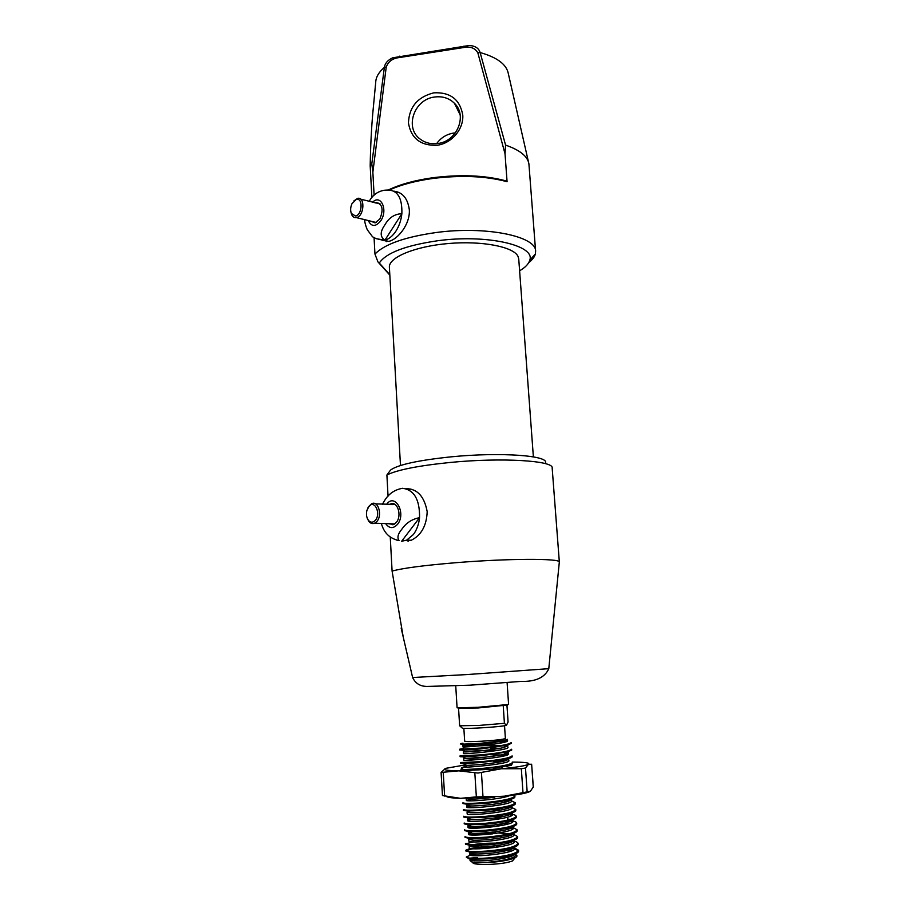 <?xml version="1.0" encoding="UTF-8"?>
<svg xmlns="http://www.w3.org/2000/svg" width="910" height="910" viewBox="0 0 910 910"><rect width="100%" height="100%" fill="white"/><g stroke="black" fill="none" stroke-linecap="round" stroke-linejoin="round"><path stroke-width="1.36" d="M506.449 725.304L505.926 725.452C501.217 726.828 467.399 729.024 462.462 728.262L459.641 725.782L479.32 725.407L504.413 723.313L506.449 725.304L508.087 722.005L506.961 705.478M507.518 705.022L478.194 707.957L458.242 708.207M455.751 686.06L457.082 707.798L478.034 707.309L508.588 704.465L507.109 682.75M504.527 725.725L505.391 738.465C503.662 739.432 495.62 740.353 481.276 741.24C470.971 741.73 465.431 741.684 464.657 741.093L463.861 728.353M503.241 705.989L504.413 723.313M464.646 740.877C463.645 741.695 469.162 741.821 481.208 741.263C497.656 740.217 505.71 739.216 505.38 738.249M462.974 743.22C459.322 743.766 459.368 744.073 463.088 744.141L480.764 743.299L503.947 740.524L507.462 739.33L507.552 740.729L506.188 739.978M513.809 859.336L512.489 860.94C507.837 862.76 500.068 863.92 489.148 864.432C481.788 864.648 476.567 864.318 473.496 863.453L471.96 862.02M514.889 854.285C517.574 855.263 517.642 856.424 515.117 857.755C509.657 860.087 500.83 861.679 488.625 862.532L475.907 862.623L471.812 861.884L470.072 860.689L470.015 859.757L474.406 860.814C485.246 861.224 496.758 859.984 508.906 857.106C512.569 856.014 514.639 854.956 515.117 853.91M470.334 860.109L471.664 859.256M473.985 858.437L477.557 857.584L469.765 858.164M468.093 858.528L471.539 859.188L487.783 858.869C497.087 858.119 505.004 856.867 511.545 855.116C516.311 853.716 518.666 852.386 518.62 851.1L518.552 850.247L514.07 847.779M466.295 857.106L470.754 859.12M518.552 850.247C516.527 853.705 506.244 856.287 487.726 857.993C474.474 858.812 467.33 858.494 466.284 857.015L470.379 855.127M472.608 853.808L471.073 854.956L476.419 854.001M464.612 746.928L462.132 748.771L459.641 749.214L480.651 748.077C498.908 746.314 509.088 744.494 511.192 742.583L511.249 743.413L506.95 745.267L480.707 748.919L462.394 750.147L459.686 750.045L459.641 749.214M460.05 755.869L481.094 754.856C499.362 753.105 509.543 751.228 511.647 749.226L511.704 750.056L507.257 752.024L481.14 755.698L462.928 756.858L460.096 756.699L460.05 755.869M506.733 755.198L490.501 754.72M460.46 762.523L481.526 761.647C499.817 759.895 510.01 757.973 512.102 755.88L512.159 756.711C512.205 757.325 510.669 758.007 507.564 758.792L481.583 762.489L463.474 763.581L460.505 763.354L460.46 762.523M460.87 769.2C461.848 769.746 468.877 769.496 481.959 768.449C500.261 766.698 510.464 764.73 512.558 762.546L512.614 763.376C512.66 764.025 511.079 764.753 507.86 765.583L493.288 768.074M485.303 800.015L473.075 800.811M462.94 802.745C463.941 803.644 471.016 803.61 484.165 802.643C502.548 800.914 512.774 798.707 514.855 796.045L514.912 796.887C514.958 797.752 513.103 798.696 509.338 799.719C502.764 801.357 494.392 802.62 484.222 803.507L466.819 804.212L462.985 803.587L462.94 802.745M468.366 811.583L467.069 812.198L470.413 812.744L467.399 811.038L463.406 810.332L463.349 809.479C464.362 810.457 471.448 810.469 484.609 809.525C503.014 807.796 513.24 805.543 515.31 802.779L511.636 800.993M467.399 811.038L484.666 810.378C494.733 809.513 503.048 808.251 509.623 806.59C513.502 805.521 515.424 804.531 515.367 803.621L515.31 802.779M468.752 818.306L467.49 818.955L470.971 819.569L467.979 817.874L463.816 817.078L463.77 816.236C464.783 817.282 471.88 817.339 485.053 816.407C503.469 814.678 513.706 812.391 515.777 809.525L512.091 807.67M467.979 817.874L485.11 817.271C495.063 816.418 503.332 815.155 509.907 813.483C513.911 812.368 515.879 811.322 515.833 810.366L515.777 809.525M469.15 825.052L467.911 825.723L471.539 826.405L468.57 824.722L464.236 823.857L464.18 823.004C465.203 824.119 472.313 824.221 485.496 823.311C503.924 821.582 514.173 819.239 516.232 816.281C516.072 815.36 514.377 814.632 511.124 814.086M468.57 824.722L485.553 824.176C495.404 823.334 503.617 822.071 510.191 820.388C514.309 819.216 516.345 818.135 516.288 817.135L516.232 816.281M496.701 826.348L495.415 826.348C485.28 826.416 476.885 826.974 470.242 828.02M469.537 831.808L468.332 832.513L472.108 833.264L469.15 831.581L464.657 830.637L464.6 829.784C465.624 830.966 472.745 831.114 485.94 830.216C504.39 828.498 514.639 826.109 516.698 823.049C516.539 822.117 514.889 821.366 511.75 820.797M469.15 831.581L485.997 831.092C495.745 830.273 503.901 829.01 510.464 827.304C514.707 826.087 516.812 824.961 516.755 823.903L516.698 823.049M495.859 833.003C485.405 833.071 476.84 833.674 470.197 834.811M469.924 838.565L468.752 839.304L472.677 840.135L469.742 838.463L465.067 837.428L465.021 836.574C466.057 837.826 473.177 838.019 486.384 837.143C504.857 835.426 515.117 832.991 517.164 829.84L513.467 827.77M492.731 833.856L474.337 835.039M469.742 838.463L486.44 838.008C496.075 837.211 504.185 835.949 510.737 834.231C515.117 832.98 517.267 831.797 517.221 830.682L517.164 829.84M513.467 840.408L514.4 841.511C516.129 846.607 468.309 850.941 469.276 847.813L469.173 846.107L473.245 847.017L470.334 845.356L465.488 844.23L465.442 843.377C466.477 844.707 473.609 844.935 486.827 844.082C505.312 842.364 515.583 839.885 517.631 836.631L513.923 834.493M473.644 841.886L465.829 843.763M470.334 845.356L486.884 844.946C496.416 844.161 504.459 842.91 511.01 841.181C515.515 839.873 517.733 838.645 517.688 837.484L517.631 836.631M470.334 848.37L465.863 850.19C466.898 851.589 474.042 851.874 487.282 851.032C505.778 849.326 516.05 846.789 518.086 843.433C517.949 842.455 516.425 841.659 513.513 841.022M496.792 847.176C480.571 847.449 470.379 848.586 466.204 850.588M465.863 850.19L465.909 851.043L470.936 852.272L487.328 851.908C496.758 851.134 504.732 849.883 511.284 848.143C515.913 846.789 518.199 845.504 518.154 844.287L518.086 843.433M506.915 741.343L502.343 741.024M505.209 742.014L498.703 741.718M500.125 748.27L490.297 748.191M508.11 754.538L504.356 754.185M505.289 760.794L498.589 760.476M502.604 761.442L493.152 761.238M508.736 800.174L506.813 800.334M508.235 801.312L503.878 800.937M508.94 806.772L509.85 807.284L508.872 807.159M509.009 808L505.164 807.625M512.205 815.11L506.358 814.336M512.74 821.821L509.065 821.23M513.263 828.544L509.623 827.929M509.407 833.708L498.578 833.025M511.841 834.891L510.191 834.641M512.489 841.648L510.76 841.363M501.797 846.437L496.735 846.334M518.484 850.691L513.126 848.416M500.09 857.459L506.825 857.664M459.641 725.782L458.572 708.571M475.907 862.623C488.761 863.34 516.721 858.915 515.322 855.15L515.231 853.864M471.357 853.648L469.697 854.638C468.741 857.914 516.607 853.58 514.855 848.325L514.366 847.506M481.549 845.299L471.141 846.823M468.752 839.304L468.855 840.999C467.876 843.968 515.651 839.646 513.934 834.709L513.832 833.23C513.57 834.197 511.647 835.209 508.042 836.267L510.737 834.231M470.857 833.173L468.434 834.208C467.444 837.018 515.185 832.695 513.467 827.929L512.899 827.11M503.639 825.12L495.745 824.744M471.152 826.394L468.013 827.417C467.023 830.079 514.707 825.768 513.012 821.15L512.41 820.331M510.294 819.478L507.439 818.92M502.502 818.386L493.743 818.079M470.754 819.591L467.592 820.649C466.591 823.152 514.241 818.841 512.558 814.382L511.921 813.574M467.069 812.198L467.171 813.881C466.159 816.236 513.763 811.936 512.091 807.625L511.977 805.941C512.023 806.783 510.317 807.693 506.847 808.683L509.623 806.59M471.676 805.953L466.75 807.136C465.738 809.331 513.297 805.032 511.636 800.88L511.5 799.082M472.79 799.116L466.329 800.39C465.226 801.949 500.534 799.549 509.145 795.761M507.746 766.368L507.029 766.197M445.525 768.381L441.088 772.453L458.742 770.838L477.977 773.045L501.364 768.768L458.742 770.838C447.015 770.668 442.613 769.849 445.525 768.381L465.715 764.832L464.146 765.208L464.248 766.88C463.19 768.165 510.499 763.911 508.906 760.68L508.44 758.565M507.837 759.907L505.118 759.338M486.725 758.724L465.351 760.316M486.02 757.097L463.736 758.542L463.838 760.203C462.769 761.351 510.032 757.097 508.451 754.015L504.174 752.684M464.987 753.616L463.429 753.548C462.348 754.538 509.566 750.295 508.007 747.372L507.302 745.176M506.745 746.61L504.083 746.143M499.567 745.802C488.738 745.222 470.686 746.052 465.044 746.61L463.019 746.905C461.927 747.747 509.111 743.504 507.552 740.729M511.022 851.123L507.359 850.486M469.697 854.638L469.594 852.932L473.826 853.91C484.746 854.274 496.348 853.023 508.622 850.145C512.262 849.064 514.286 848.018 514.685 847.005M496.155 843.104C486.85 843.092 479.263 843.593 473.427 844.605M473.245 847.017C480.821 847.551 499.351 845.868 508.337 843.195C511.955 842.125 513.934 841.102 514.241 840.112M472.677 840.135C480.196 840.635 499.067 838.918 508.042 836.267M472.108 833.264C479.57 833.731 498.771 831.979 507.746 829.351C511.34 828.305 513.206 827.315 513.354 826.382L513.467 827.929M508.133 823.994L503.366 823.425M471.539 826.405C478.933 826.837 498.487 825.063 507.45 822.447C511.022 821.411 512.842 820.445 512.899 819.535L513.012 821.15M502.206 816.702L493.425 816.418M470.971 819.569C478.296 819.967 498.202 818.147 507.143 815.553C510.715 814.53 512.478 813.586 512.444 812.698L512.558 814.382M500.989 809.991L490.74 809.786M470.413 812.744C477.659 813.096 497.906 811.254 506.847 808.683M467.99 804.872L466.648 805.452L469.856 805.93C477.033 806.249 497.622 804.372 506.54 801.824C509.907 800.88 511.568 800.004 511.522 799.196M466.739 798.4L469.31 799.128C475.384 799.242 483.847 798.593 494.676 797.183M464.146 765.208L466.614 765.344C473.268 765.356 495.916 763.285 504.652 760.965L508.792 759.008M463.736 758.542L466.091 758.633C472.654 758.587 495.643 756.472 504.333 754.197L508.337 752.354L507.882 751.865M496.564 750.579C482.55 750.159 462.678 751.523 463.326 751.887L465.567 751.933C472.028 751.831 495.358 749.669 504.015 747.451L507.894 745.711M494.96 744.005L479.286 744.175M464.612 744.994L462.906 745.244L465.055 745.244C471.414 745.074 495.085 742.89 503.685 740.717L506.802 739.705M408.465 489.591L410.899 488.988L408.465 489.591M382.371 504.231L385.146 499.681C389.298 493.368 395.111 489.569 402.584 488.295C414.186 489.864 419.84 499.658 419.544 517.688C418.805 524.387 416.757 530.007 413.367 534.545L406.656 540.142L411.24 540.256C421.262 535.308 426.574 525.775 427.188 511.682C424.356 496.394 417.303 488.727 406.053 488.659M390.253 537.036L392.096 571.093C402.47 568.17 423.946 565.36 456.536 562.642C507.985 558.456 559.843 558.342 559.332 561.948L552.165 467.945C553.78 460.665 501.865 457.366 450.257 462.451C418.134 465.715 397.022 469.901 386.898 474.997L390.583 470.038C397.92 464.691 418.134 460.289 451.224 456.831C501.035 451.861 550.231 455.671 545.295 463.099M388.047 496.177L386.898 474.997M392.096 571.093L403.21 636.966M408.34 541.154L406.11 540.369L408.34 541.154M388.456 189.928C400.059 184.355 414.789 180.294 432.659 177.757C460.426 174.288 484.689 175.277 505.437 180.726L507.075 181.716C485.94 176.028 461.063 174.959 432.455 178.519C415.415 180.931 401.128 184.719 389.582 189.906M386.784 241.639L385.032 240.513L386.784 241.639M393.996 191.168C402.584 192.272 407.68 198.425 409.307 209.63C410.399 224.031 397.772 239.58 388.695 241.377L382.154 240.263M433.82 92.831C450.268 92.024 459.914 99.406 462.758 114.978C463.827 129.049 451.769 143.314 437.164 145.27C420.647 145.884 411.07 138.434 408.431 122.895C409.193 106.936 417.656 96.915 433.82 92.831M437.653 143.53C456.957 141.596 467.729 115.65 454.431 103.285C449.108 98.121 442.522 96.028 434.684 97.017C414.05 99.179 404.165 128.014 420.329 139.23C425.311 142.916 431.09 144.349 437.653 143.53M436.652 143.643C440.884 137.763 446.537 134.236 453.612 133.065L455.398 132.871M519.61 270.805C525.366 267.404 528.744 263.866 529.756 260.192C535.706 245.404 486.896 233.995 437.63 240.752C405.598 245.45 386.147 252.878 379.288 263.024L389.798 274.74M389.821 275.116L377.957 261.909L374.954 254.083C384.509 244.21 404.802 237.032 435.845 232.562C485.69 225.691 536.547 236.247 535.615 251.296L535.342 254.061C534.545 256.984 532.339 259.851 528.733 262.649M377.957 261.909L379.288 263.024M535.615 251.296L528.915 163.925C527.709 156.338 519.928 150.07 505.573 145.111L505.027 153.801L477.841 52.837C474.952 47.957 470.197 46.194 463.577 47.547L399.24 57.569C392.699 58.274 388.365 61.425 386.238 66.999L372.861 172.195L374.101 195.184M507.075 181.716L505.027 153.801M372.861 172.195L371.803 163.88L370.188 165.882C370.529 146.226 371.416 128.435 372.861 112.487L375.728 82.184C375.921 77.111 378.799 72.163 384.373 67.34C385.032 63.245 387.819 60.06 392.71 57.808L469.094 45.5C475.054 45.773 478.74 48.116 480.139 52.541L505.573 145.111M374.954 254.083L374.055 237.442M371.894 197.606L370.188 165.882M371.803 163.88L384.373 67.34L386.238 66.999M399.831 56.09L399.24 57.569M463.998 46.08L463.577 47.547M528.471 161.969L508.326 73.619C506.586 64.417 497.19 57.398 480.139 52.541L477.841 52.837M396.578 192.545L398.921 192.419L396.578 192.545M533.374 456.865L518.734 258.918L517.949 256.256C513.354 246.701 481.834 240.57 448.311 243.527C414.744 246.394 388.502 257.473 389.389 267.278L400.48 465.499M406.656 540.142L401.64 541.257L419.544 517.688C412.025 519.087 406.099 522.943 401.799 529.256C397.829 534.034 396.953 537.81 399.16 540.597L396.487 540.051M393.871 503.867L391.994 504.72M388.559 523.705L393.723 524.535L396.498 522.215C402.174 515.31 397.26 500.568 390.515 504.015L389.457 504.595M391.095 523.796L392.892 524.82M369.187 201.406C372.713 194.945 377.889 191.214 384.725 190.213L387.421 190.042C397.511 189.985 402.334 197.868 401.867 213.691C394.599 213.975 388.923 217.718 384.85 224.918C379.959 231.834 379.982 236.93 384.907 240.183L376.365 238.716M370.882 221.198L375.045 222.87L379.823 219.048C383.69 209.55 382.53 204.079 376.33 202.623L375.204 202.975M396.009 230.981C392.745 235.952 389.048 239.023 384.907 240.183L401.867 213.691C401.173 220.129 399.217 225.896 396.009 230.981M394.075 524.365L391.789 523.83M369.005 506.267L366.878 510.453C366.025 514.309 366.525 517.585 368.357 520.27C370.484 522.715 372.725 522.818 375.091 520.588C381.358 514.343 374.886 499.306 369.005 506.267M367.913 507.803L371.667 503.696C378.378 500.216 382.712 515.811 376.615 521.737L374.636 523.193C372.463 524.069 370.529 523.455 368.834 521.362L367.401 518.62M375.557 503.89L395.02 504.424M375.625 222.722L373.589 221.801M356.265 199.449L351.977 203.692C350.441 207.207 350.236 210.46 351.351 213.463L355.571 216.045C362.396 214.794 363.124 197.265 356.265 199.449M353.865 200.928L357.607 198.369C365.331 196.423 364.227 216.205 356.527 217.57L356.379 217.604C354.32 217.934 352.75 216.933 351.658 214.589L351.101 212.792M360.678 199.176L380.073 203.908M462.701 768.586C460.255 768.063 461.518 767.357 466.477 766.47M529.54 791.734C526.06 793.258 518.313 794.714 506.29 796.091L460.426 798.32C452.588 798.093 447.947 797.49 446.514 796.523M512.228 762.091L513.411 762.091C525.184 762.17 530.212 762.91 528.482 764.309C525.593 765.788 516.562 767.278 501.364 768.768L521.328 768.722L525.491 768.029L528.482 764.309L531.633 764.229L533.317 786.968L530.382 791.256L503.219 796.409L476.351 796.898L460.426 798.32L442.453 795.533L441.088 772.453M481.982 768.757L511.522 765.424M500.773 766.982L502.627 767.107M559.332 561.948L548.787 668.713C544.771 677.563 535.592 681.783 521.248 681.385L470.049 685.184L427.598 686.424C420.477 686.561 415.483 683.592 412.617 677.518L467.433 674.538L548.798 668.668M385.635 523.603C389.366 528.71 393.359 528.903 397.625 524.205C406.554 513.058 394.735 492.378 386.545 504.447M368.254 220.55C371.519 227.034 375.728 227.056 380.88 220.618C388.195 209.869 380.721 193.694 372.565 202.282M522.988 792.542L521.328 768.722M481.435 772.499L482.983 796.603M476.351 796.898L474.827 772.829M443.227 772.522L444.626 796.079M533.26 787.207L531.633 764.229M525.491 768.029L527.152 791.757M458.651 708.583L457.98 707.969M473.496 863.453L471.812 861.884M512.489 860.94L515.117 857.755M507.166 705.443L507.746 704.749M462.462 728.262L459.8 725.805M472.233 846.937L472.95 846.402M467.99 807.511L469.685 806.237M467.603 800.732L469.162 799.571M506.654 760.373L504.902 759.384M507.53 754.458L504.402 752.718M514.855 848.325L514.764 846.971M514.4 841.511L514.298 840.089M468.434 834.208L468.332 832.513M468.013 827.417L467.911 825.723M467.592 820.649L467.49 818.955M466.75 807.136L466.648 805.452M466.329 800.39L466.227 798.718M508.451 754.015L508.337 752.354M463.429 753.548L463.326 751.887M463.019 746.905L462.906 745.244M474.406 860.814L471.539 859.188M508.906 857.106L511.545 855.116M473.826 853.91L470.936 852.272M508.622 850.145L511.284 848.143M508.337 843.195L511.01 841.181M507.746 829.351L510.464 827.304M507.45 822.447L510.191 820.388M507.143 815.553L509.907 813.483M469.856 805.93L466.819 804.212M506.54 801.824L509.338 799.719M469.31 799.128L467.99 798.388M506.54 766.573L507.86 765.583M466.614 765.344L463.474 763.581M504.652 760.965L507.564 758.792M466.091 758.633L462.928 756.858M504.333 754.197L507.257 752.024M465.567 751.933L462.394 750.147M504.015 747.451L506.95 745.267M465.055 745.244L463.088 744.141M412.617 677.518L401.139 628.036M460.13 114.808L454.431 103.285M529.756 260.192L535.342 254.061M399.16 540.597C389.878 538.686 383.94 532.964 381.358 523.443M393.04 504.14L390.515 504.015M364.648 219.651C364.694 222.211 365.558 225.578 367.253 229.73L371.769 235.701C372.69 237.669 376.854 239.216 384.27 240.331L388.695 241.377M378.787 203.271L376.33 202.623M368.357 520.27L368.834 521.362M374.636 523.193L394.769 523.933M351.351 213.463L351.658 214.589M356.379 217.604L376.16 222.506M471.369 798.343L470.493 797.831"/></g></svg>
